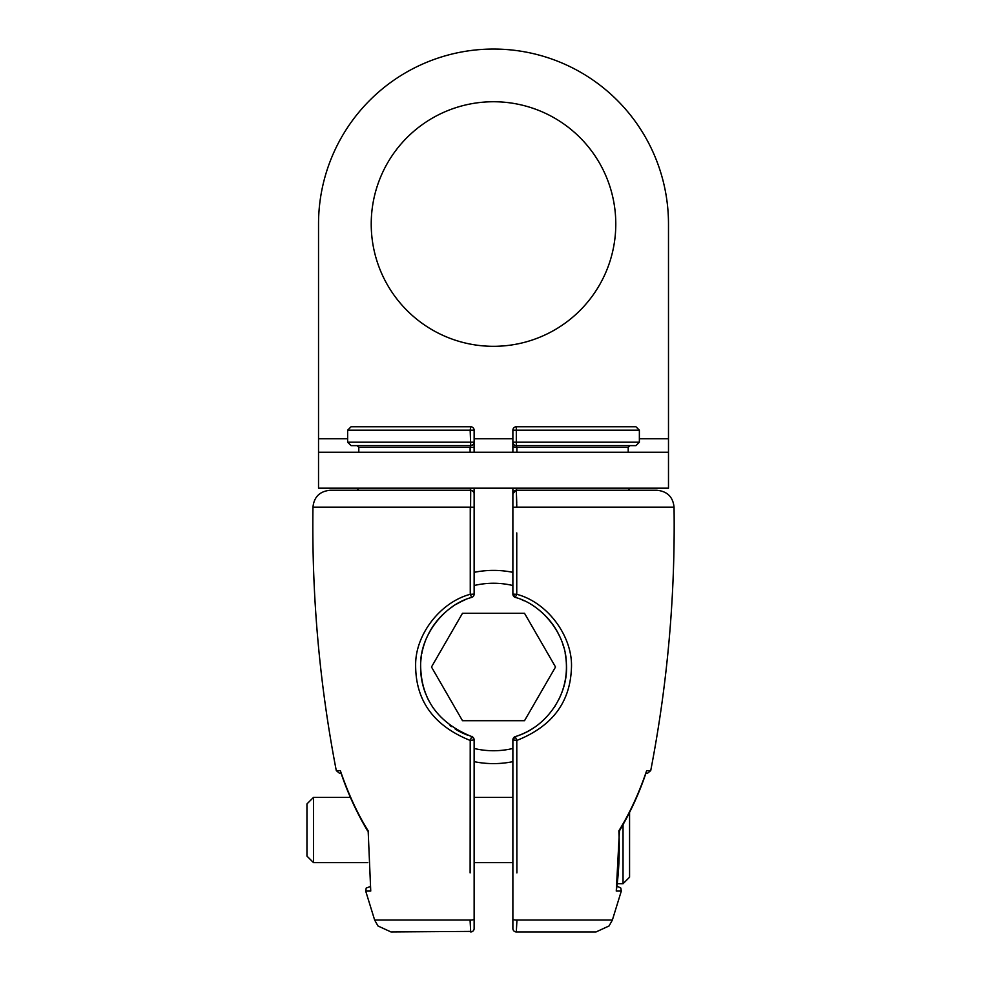 <?xml version="1.0" encoding="UTF-8"?>
<svg xmlns="http://www.w3.org/2000/svg" width="981" height="981" viewBox="0 0 981 981"><rect width="100%" height="100%" fill="white"/><g stroke="black" fill="none" stroke-linecap="round" stroke-linejoin="round"><path stroke-width="1.47" d="M516.313 426.76A3.433 3.433 0 0 0 512.879 430.181L639.367 430.181L635.933 426.76L516.313 426.76L516.313 445.632A3.433 3.433 0 0 1 512.879 442.198L512.879 452.241M512.879 430.181L512.879 442.198L639.367 442.198L635.933 445.632L516.313 445.632L516.901 447.348L512.879 446.809M512.879 488.182L512.879 594.118L516.754 594.302L515.283 597.392A3.433 3.433 0 0 1 512.879 594.118L512.879 507.202L516.754 507.152L516.742 503.829M512.879 563.241L512.879 565.215M512.879 565.681L512.879 564.59M470.12 872.918L470.218 740.447C433.737 725.793 415.539 700.655 415.637 665.032C415.282 635.026 439.954 602.322 470.255 594.302L470.255 507.152L474.13 507.202L474.13 594.118A3.433 3.433 0 0 1 471.726 597.392L470.255 594.302L474.13 594.118L474.13 572.352A96.616 96.616 0 0 1 512.879 572.352L512.879 568.355M516.901 488.182L516.313 490.242A3.433 3.433 0 0 0 512.879 493.676L512.879 490.843M512.879 489.078L512.928 494.277M512.879 445.104L512.879 443.853M512.879 443.498L512.879 442.419M347.642 438.74L318.531 438.74L318.531 488.182L668.49 488.182L668.49 438.74L639.367 438.74M318.531 452.241L668.49 452.241M318.531 438.74L318.531 224.024A174.974 174.974 0 0 1 493.504 49.05A174.974 174.974 0 0 1 668.49 224.024L668.49 438.74M493.504 101.742A122.282 122.282 0 0 0 371.223 224.024A122.282 122.282 0 0 0 493.504 346.318A122.282 122.282 0 0 0 615.786 224.024A122.282 122.282 0 0 0 493.504 101.742M318.531 224.024A174.974 174.974 0 0 1 493.504 49.05A174.974 174.974 0 0 1 668.49 224.024M516.742 502.971L516.313 490.255L516.754 507.152L674.045 507.152C673.003 496.962 667.288 491.322 656.89 490.242L516.313 490.242A3.433 3.433 180 0 0 512.879 493.676L512.879 493.676C512.989 492.082 514.13 490.941 516.313 490.242A3.433 3.433 180 0 0 512.916 493.136M512.879 493.566L516.313 490.242A3.433 3.433 0 0 0 512.879 493.676M516.754 532.916L516.754 594.302C548.624 602.665 573.603 638.091 571.383 669.103C569.875 702.862 551.678 726.651 516.791 740.447L516.889 872.918M646.136 772.194L646.516 771.434C639.747 792.035 630.722 811.863 619.428 830.907L616.264 891.055C618.974 872.281 619.833 852.207 618.852 830.833C629.753 813.237 639.023 793.163 646.675 770.612L650.722 770.612L647.35 773.396L645.854 773.396M512.879 739.87A3.433 3.433 0 0 1 515.283 736.596L516.791 740.447L512.879 739.87L512.879 928.517A3.433 3.433 0 0 0 516.313 931.95A3.433 3.433 0 0 1 512.879 928.517M516.95 920.043L516.313 931.95L596.031 931.95L609.066 925.954L612.377 920.043L516.95 920.043A3.433 1.067 180 0 1 512.879 918.989M512.879 761.648L512.879 770.919L512.879 761.648A96.616 96.616 0 0 1 474.13 761.648M512.879 872.918L512.879 830.024M474.13 748.466A83.741 83.741 0 0 0 512.879 748.466M474.13 585.522A83.741 83.741 0 0 1 512.879 585.522M462.492 613.284L431.481 666.994L462.492 720.704L524.516 720.704L555.528 666.994L524.516 613.284L462.492 613.284M467.937 735.296A72.925 72.925 0 0 1 455.184 729.055M451.481 726.602A72.925 72.925 0 0 1 450.034 725.56M433.099 707.877A72.925 72.925 0 0 1 432.339 706.712M428.991 701.01A72.925 72.925 0 0 1 426.416 695.59M425.705 693.874A72.925 72.925 0 0 1 423.51 687.497M423.24 686.528A72.925 72.925 0 0 1 421.585 679.073M421.572 679.048A72.925 72.925 0 0 1 420.726 671.642M420.714 671.445A72.925 72.925 0 0 1 420.641 663.757M420.665 663.279A72.925 72.925 0 0 1 421.401 656.007M421.805 653.628A72.925 72.925 0 0 1 425.533 640.556M428.66 633.616A72.925 72.925 0 0 1 444.454 613.027M450.549 608.061A72.925 72.925 0 0 1 452.572 606.638M456.177 604.345A72.925 72.925 0 0 1 464.945 599.894M474.13 766.492L474.13 739.87L470.218 740.447L471.726 736.596A3.433 3.433 0 0 1 474.13 739.87L474.13 766.811M522.174 599.931A72.925 72.925 0 0 1 524.075 600.789M539.219 610.17A72.925 72.925 0 0 1 559.403 635.749M562.775 644.186A72.925 72.925 0 0 1 563.732 647.325M565.191 653.567A72.925 72.925 0 0 1 566.27 662.052M566.319 662.948A72.925 72.925 0 0 1 566.245 672.255M566.221 672.561A72.925 72.925 0 0 1 564.995 681.427M564.909 681.832A72.925 72.925 0 0 1 562.567 690.416M562.125 691.691A72.925 72.925 0 0 1 558.962 699.159M555.246 705.83A72.925 72.925 0 0 1 554.142 707.522M541.046 722.298A72.925 72.925 0 0 1 540.31 722.923M534.118 727.571A72.925 72.925 0 0 1 518.115 735.652M513.872 596.534L514.78 597.184M512.879 739.944L515.283 736.596C547.557 727.129 569.09 693.273 566.319 662.948C565.976 634.633 542.542 604.639 515.283 597.392L512.879 594.118M514.535 736.939L513.872 737.454M513.333 738.166L513.002 738.975M474.13 564.467L474.13 567.386M471.726 597.392C444.172 604.688 420.653 635.234 420.641 663.757C420.493 698.386 437.514 722.666 471.726 736.596C471.959 735.775 472.756 736.866 474.13 739.87L474.13 928.517A3.433 3.433 0 0 1 470.696 931.95L470.058 920.043L374.644 920.043L365.692 891.055L366.207 888.05L369.984 886.652M473.811 595.577L474.044 594.878M470.206 767.289L470.193 787.118M474.13 491.763L474.13 493.676C474.019 492.082 472.879 490.941 470.696 490.242L470.255 556.681M340.873 772.194L340.333 770.612C348.329 793.899 357.599 813.972 368.157 830.833L370.744 891.055L365.692 891.055M470.512 931.398L390.978 931.95L377.943 925.954L374.644 920.043M470.696 931.95A3.433 3.433 0 0 0 474.13 928.517M474.13 769.693L474.13 770.894M474.13 563.204L474.13 488.697M347.642 442.198L474.13 442.198L474.13 430.181L470.157 430.181L470.696 426.76L351.075 426.76L347.642 430.181L347.642 442.198L351.075 445.632L470.696 445.632L470.157 430.181L347.642 430.181M474.13 563.094L474.13 565.13M474.13 566.184L474.13 567.177M474.105 493.235A3.433 3.433 180 0 0 470.696 490.242A3.433 3.433 180 0 1 474.13 493.676L474.13 493.676A3.433 3.433 0 0 0 470.696 490.242L470.107 488.526L474.13 488.182M474.13 452.241L474.081 441.597M470.696 426.76A3.433 3.433 0 0 1 474.13 430.181M474.13 442.198A3.433 3.433 0 0 1 470.696 445.632L470.696 445.632A3.433 3.433 0 0 0 472.805 444.908M358.801 452.241L358.801 447.348L470.107 447.348L470.696 445.632L473.075 444.687M474.081 494.277L474.13 493.676A3.433 3.433 0 0 0 470.696 490.242L330.119 490.242C319.72 491.322 314.006 496.962 312.964 507.152C311.688 595.774 319.463 683.598 336.287 770.612L340.333 770.612M368.157 830.833L370.744 891.055M336.287 770.612L339.659 773.396L341.155 773.396L343.178 779.159M348.635 793.212L350.413 797.418L313.479 797.418L313.479 862.618L367.777 862.618M313.479 862.618L306.955 856.106L306.955 803.93L313.479 797.418M646.516 771.434L646.675 770.612M617.024 886.652L618.03 886.652L617.024 886.652M623.045 824.69L623.045 883.734L629.569 877.21L629.569 812.452M516.901 452.241L516.901 447.348L628.208 447.348L629.925 445.632M512.879 438.74L474.13 438.74M628.208 488.182L512.879 488.526M612.377 920.043L621.316 891.055L616.264 891.055M470.255 507.152L312.964 507.152M470.058 920.043A3.433 1.067 0 0 0 474.13 918.989M470.107 452.241L470.107 447.348L474.13 447.348M358.801 488.182L470.107 488.182M639.367 430.181L639.367 442.198M512.879 446.919L512.879 442.198M512.94 442.823L513.137 443.498M513.357 443.952L514.069 444.798M514.351 445.018L515.123 445.423M515.344 445.497L516.276 445.632M512.879 445.251L512.879 443.608M515.099 445.411L514.473 445.104M628.208 452.241L628.208 447.348M628.208 488.526L629.925 490.242M512.879 489.016L512.879 490.488M512.879 492.217L512.879 493.112M674.045 507.152C675.32 595.774 667.546 683.598 650.722 770.612M512.879 564.504L512.879 565.853M512.879 567.705L512.879 566.037M514.866 736.756L514.203 737.16M513.934 737.393L513.284 738.264M512.928 739.282L513.137 738.558M512.879 766.284L512.879 767.951M512.879 765.646L512.879 766.492M512.879 768.148L512.879 769.521M474.13 568.355L474.13 567.509M474.13 443.731L474.13 442.701M473.651 443.952L472.94 444.798M472.658 445.018L471.886 445.423M471.665 445.497L470.696 445.632M358.801 447.348L357.084 445.632M358.801 488.526L357.084 490.242M474.13 766.369L474.13 767.951M367.593 830.907C356.287 811.863 347.262 792.035 340.493 771.434M472.155 597.221L472.952 596.706M474.093 594.658L473.86 595.455M474.13 862.618L512.879 862.618M512.879 797.418L474.13 797.418M617.392 883.734L623.045 883.734M621.316 891.055L620.801 888.05L618.03 886.652"/></g></svg>
